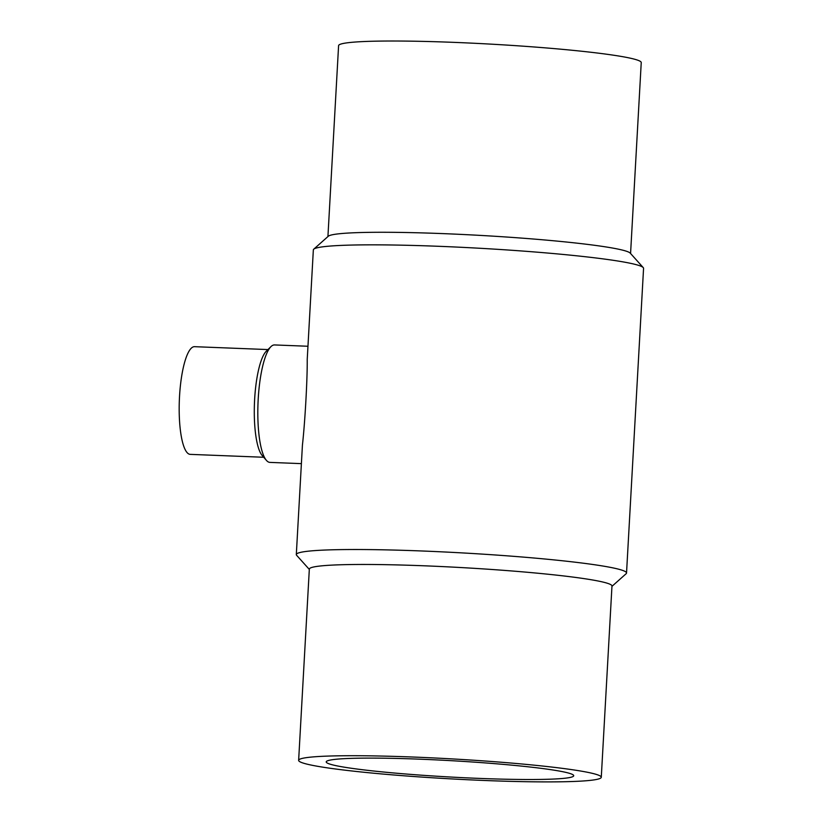 <?xml version="1.0" encoding="UTF-8"?>
<svg xmlns="http://www.w3.org/2000/svg" width="823" height="823" viewBox="0 0 823 823"><rect width="100%" height="100%" fill="white"/><g stroke="black" fill="none" stroke-linecap="round" stroke-linejoin="round"><path stroke-width="1.23" d="M309.314 569.413L296.63 555.299A165.372 10.915 3.2 0 1 296.311 554.558L302.432 445.037C305.014 422.158 307.421 379.136 307.226 359.414L313.347 249.883A165.372 10.915 3.2 0 1 313.748 249.184A165.372 10.915 3.2 0 1 464.326 247.445A165.372 10.915 3.2 0 1 638.792 265.428A165.372 10.915 3.2 0 1 643.247 267.609A165.372 10.915 3.2 0 1 643.565 268.349L626.529 573.024A165.372 10.915 3.2 0 1 626.128 573.724L611.962 586.336M307.956 346.257L274.532 344.94A58.772 14.217 92.3 0 0 270.921 346.658A58.772 14.217 92.3 0 0 258.011 403.105A58.772 14.217 92.3 0 0 266.436 460.396A58.772 14.217 92.3 0 0 268.946 462.217A58.772 14.217 92.3 0 0 269.903 462.392L301.393 463.637M270.921 346.658L266.292 351.205A53.886 13.034 92.3 0 0 254.461 402.972A53.886 13.034 92.3 0 0 262.187 455.5L266.436 460.396M267.959 349.569L194.495 346.678A53.886 13.034 92.3 0 0 179.435 398.178A53.886 13.034 92.3 0 0 189.383 454.214A53.886 13.034 92.3 0 0 190.257 454.368L263.71 457.259M327.924 236.571L338.592 45.646A151.555 9.999 3.2 0 1 471.991 43.156A151.555 9.999 3.2 0 1 636.858 59.894A151.555 9.999 3.2 0 1 641.24 62.569L630.572 253.494M313.748 249.184L328.274 236.263A151.555 9.999 3.2 0 1 466.281 234.658A151.555 9.999 3.2 0 1 626.169 251.149A151.555 9.999 3.2 0 1 630.253 253.145L643.247 267.609M296.311 554.558A165.372 10.915 3.2 0 1 441.858 551.852A165.372 10.915 3.2 0 1 621.756 570.102A165.372 10.915 3.2 0 1 626.529 573.024M298.636 760.349L309.335 569.084A151.555 9.999 3.2 0 1 442.723 566.605A151.555 9.999 3.2 0 1 607.6 583.332A151.555 9.999 3.2 0 1 611.973 586.007L601.284 777.262A151.555 9.999 3.2 0 1 449.399 778.795A151.555 9.999 3.2 0 1 298.636 760.349A151.555 9.999 3.2 0 1 432.034 757.86A151.555 9.999 3.2 0 1 596.901 774.597A151.555 9.999 3.2 0 1 601.284 777.262M570.133 773.538A123.944 8.179 3.2 0 1 573.713 775.729A123.944 8.179 3.2 0 1 464.625 777.756A123.944 8.179 3.2 0 1 329.797 764.073A123.944 8.179 3.2 0 1 326.217 761.892A123.944 8.179 3.2 0 1 435.295 759.855A123.944 8.179 3.2 0 1 570.133 773.538"/></g></svg>
